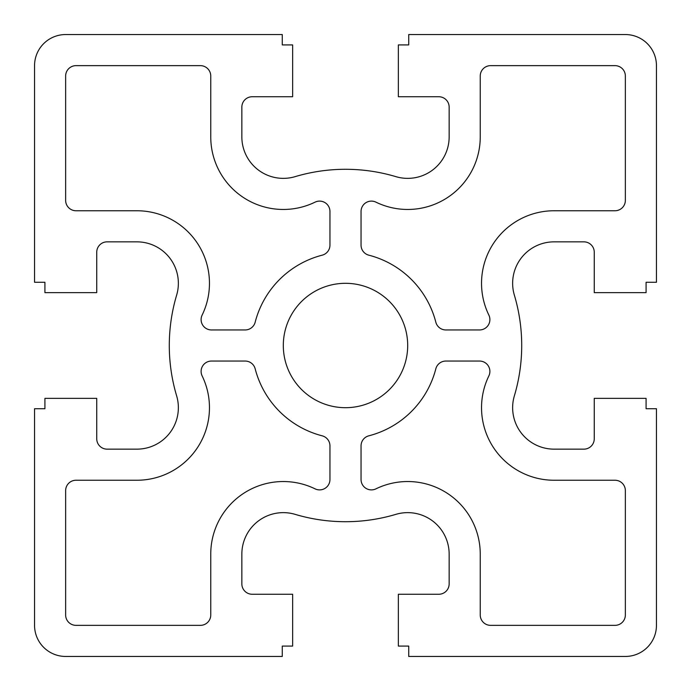 <?xml version="1.0" encoding="UTF-8"?>
<svg xmlns="http://www.w3.org/2000/svg" width="691" height="691" viewBox="0 0 691 691"><rect width="100%" height="100%" fill="white"/><g stroke="black" fill="none" stroke-linecap="round" stroke-linejoin="round"><path stroke-width="1.04" d="M407.69 345.5A62.19 62.19 0 0 0 345.5 283.31A62.19 62.19 0 0 0 283.31 345.5A62.19 62.19 0 0 0 345.5 407.69A62.19 62.19 0 0 0 407.69 345.5M435.822 368.821A93.285 93.285 0 0 1 368.821 435.822A10.365 10.365 0 0 0 361.048 445.859L361.048 479.528A10.365 10.365 0 0 0 375.947 488.848A72.555 72.555 0 0 1 480.245 554.096L480.245 614.99A10.365 10.365 0 0 0 490.61 625.355L614.99 625.355A10.365 10.365 0 0 0 625.355 614.99L625.355 490.61A10.365 10.365 0 0 0 614.99 480.245L554.096 480.245A72.555 72.555 0 0 1 488.848 375.947A10.365 10.365 0 0 0 479.528 361.048L445.859 361.048A10.365 10.365 0 0 0 435.822 368.821M322.179 435.822A93.285 93.285 0 0 1 255.178 368.821A10.365 10.365 0 0 0 245.141 361.048L211.472 361.048A10.365 10.365 0 0 0 202.152 375.947A72.555 72.555 0 0 1 136.904 480.245L76.01 480.245A10.365 10.365 0 0 0 65.645 490.61L65.645 614.99A10.365 10.365 0 0 0 76.01 625.355L200.39 625.355A10.365 10.365 0 0 0 210.755 614.99L210.755 554.096A72.555 72.555 0 0 1 315.053 488.848A10.365 10.365 0 0 0 329.952 479.528L329.952 445.859A10.365 10.365 0 0 0 322.179 435.822M255.178 322.179A93.285 93.285 0 0 1 322.179 255.178A10.365 10.365 0 0 0 329.952 245.141L329.952 211.472A10.365 10.365 0 0 0 315.053 202.152A72.555 72.555 0 0 1 210.755 136.904L210.755 76.01A10.365 10.365 0 0 0 200.39 65.645L76.01 65.645A10.365 10.365 0 0 0 65.645 76.01L65.645 200.39A10.365 10.365 0 0 0 76.01 210.755L136.904 210.755A72.555 72.555 0 0 1 202.152 315.053A10.365 10.365 0 0 0 211.472 329.952L245.141 329.952A10.365 10.365 0 0 0 255.178 322.179M368.821 255.178A93.285 93.285 0 0 1 435.822 322.179A10.365 10.365 0 0 0 445.859 329.952L479.528 329.952A10.365 10.365 0 0 0 488.848 315.053A72.555 72.555 0 0 1 554.096 210.755L614.99 210.755A10.365 10.365 0 0 0 625.355 200.39L625.355 76.01A10.365 10.365 0 0 0 614.99 65.645L490.61 65.645A10.365 10.365 0 0 0 480.245 76.01L480.245 136.904A72.555 72.555 0 0 1 375.947 202.152A10.365 10.365 0 0 0 361.048 211.472L361.048 245.141A10.365 10.365 0 0 0 368.821 255.178M656.45 282.274L656.45 65.645A31.095 31.095 0 0 0 625.355 34.55L408.726 34.55L408.726 44.915L398.361 44.915L398.361 96.74L438.785 96.74A10.365 10.365 0 0 1 449.15 107.105L449.15 136.904A41.46 41.46 0 0 1 395.848 176.637A176.205 176.205 0 0 0 295.152 176.637A41.46 41.46 0 0 1 241.85 136.904L241.85 107.105A10.365 10.365 0 0 1 252.215 96.74L292.639 96.74L292.639 44.915L282.274 44.915L282.274 34.55L65.645 34.55A31.095 31.095 0 0 0 34.55 65.645L34.55 282.274L44.915 282.274L44.915 292.639L96.74 292.639L96.74 252.215A10.365 10.365 0 0 1 107.105 241.85L136.904 241.85A41.46 41.46 0 0 1 176.637 295.152A176.205 176.205 0 0 0 176.637 395.848A41.46 41.46 0 0 1 136.904 449.15L107.105 449.15A10.365 10.365 0 0 1 96.74 438.785L96.74 398.361L44.915 398.361L44.915 408.726L34.55 408.726L34.55 625.355A31.095 31.095 0 0 0 65.645 656.45L282.274 656.45L282.274 646.085L292.639 646.085L292.639 594.26L252.215 594.26A10.365 10.365 0 0 1 241.85 583.895L241.85 554.096A41.46 41.46 0 0 1 295.152 514.363A176.205 176.205 0 0 0 395.848 514.363A41.46 41.46 0 0 1 449.15 554.096L449.15 583.895A10.365 10.365 0 0 1 438.785 594.26L398.361 594.26L398.361 646.085L408.726 646.085L408.726 656.45L625.355 656.45A31.095 31.095 0 0 0 656.45 625.355L656.45 408.726L646.085 408.726L646.085 398.361L594.26 398.361L594.26 438.785A10.365 10.365 0 0 1 583.895 449.15L554.096 449.15A41.46 41.46 0 0 1 514.363 395.848A176.205 176.205 0 0 0 514.363 295.152A41.46 41.46 0 0 1 554.096 241.85L583.895 241.85A10.365 10.365 0 0 1 594.26 252.215L594.26 292.639L646.085 292.639L646.085 282.274L656.45 282.274"/></g></svg>
